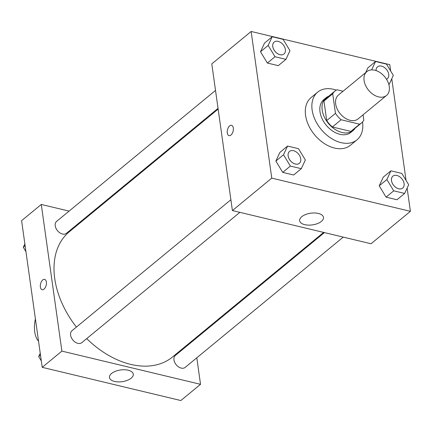 <?xml version="1.0" encoding="UTF-8"?>
<svg xmlns="http://www.w3.org/2000/svg" width="432" height="432" viewBox="0 0 432 432"><rect width="100%" height="100%" fill="white"/><g stroke="black" fill="none" stroke-linecap="round" stroke-linejoin="round"><path stroke-width="0.65" d="M364.079 80.536A15.455 10.508 -129.5 0 1 366.854 71.631A15.455 10.508 -129.5 0 1 384.793 76.869A15.455 10.508 -129.5 0 1 386.51 95.477A15.455 10.508 -129.5 0 1 373.27 94.511A15.455 10.508 -129.5 0 1 364.079 80.536M386.51 95.477L358.09 118.903A15.455 10.508 -129.5 0 1 344.849 117.936A15.455 10.508 -129.5 0 1 335.659 103.961A15.455 10.508 -129.5 0 1 338.434 95.056L366.854 71.631M361.465 122.996L352.717 130.205A20.758 14.11 -129.5 0 1 350.87 131.404L332.381 126.976L341.123 119.767L359.613 124.195A20.758 14.11 -129.5 0 0 361.465 122.996A20.758 14.11 -129.5 0 0 363.814 120.155L363.064 114.804M343.062 91.238L336.911 89.764A20.758 14.11 -129.5 0 0 335.059 90.963A20.758 14.11 -129.5 0 0 332.71 93.803L335.459 113.362A20.758 14.11 -129.5 0 0 341.123 119.767M332.71 93.803L323.962 101.012L326.711 120.571L335.459 113.362M323.962 101.012A20.758 14.11 -129.5 0 1 326.317 98.172L335.059 90.963M332.381 126.976A20.758 14.11 -129.5 0 1 326.711 120.571M328.709 96.201A21.249 14.45 50.5 0 0 326.003 97.789A21.249 14.45 50.5 0 0 328.369 123.379A21.249 14.45 50.5 0 0 353.036 130.583A21.249 14.45 50.5 0 0 355.109 128.234M353.036 130.583L350.849 132.386A21.249 14.45 -129.5 0 1 332.64 131.053A21.249 14.45 -129.5 0 1 320.004 111.839A21.249 14.45 -129.5 0 1 323.816 99.592L326.003 97.789M350.87 131.404L359.613 124.195M362.529 121.97A30.91 21.017 -129.5 0 1 356.989 139.838A30.91 21.017 -129.5 0 1 330.507 137.9A30.91 21.017 -129.5 0 1 312.125 109.955A30.91 21.017 -129.5 0 1 317.671 92.14A30.91 21.017 -129.5 0 1 336.274 90.115M356.989 139.838L350.433 145.244A30.91 21.017 -129.5 0 1 323.951 143.305A30.91 21.017 -129.5 0 1 305.564 115.36A30.91 21.017 -129.5 0 1 311.116 97.546L317.671 92.14M367.902 67.802L365.661 72.614L367.902 67.802L375.554 61.495L371.639 69.892M390.922 170.824L383.27 177.131L379.215 185.825L386.078 197.132L396.992 199.746L404.644 193.439L408.699 184.745L401.836 173.437L390.922 170.824L386.867 179.518L393.73 190.825L404.644 193.439M390.685 71.053L389.788 64.665L251.149 31.46L271.76 178.124L410.4 211.329L407.133 188.098M406.053 180.382L391.77 78.77M272.203 36.742L264.551 43.049L260.501 51.737L267.365 63.045L278.278 65.659L285.93 59.351L289.98 50.663L283.117 39.355L272.203 36.742L268.153 45.43L275.017 56.738L285.93 59.351M287.572 146.07L279.92 152.377L275.864 161.071L282.728 172.379L293.641 174.992L301.293 168.685L305.348 159.991L298.485 148.684L287.572 146.07L283.516 154.764L290.38 166.072L301.293 168.685M410.4 211.329L371.05 243.767L232.405 210.562L211.793 63.898L251.149 31.46M232.405 210.562L271.76 178.124M301.757 216.702A12.031 5.908 -8 0 1 314.739 212.981A12.031 5.908 -8 0 1 323.476 217.377A12.031 5.908 -8 0 1 312.39 224.899A12.031 5.908 -8 0 1 299.651 220.73A12.031 5.908 -8 0 1 301.757 216.702M229.063 135.637A5.314 2.894 103.5 0 1 227.297 132.948A5.314 2.894 103.5 0 1 228.355 127.521A5.314 2.894 103.5 0 1 231.536 125.307A5.314 2.894 103.5 0 1 233.113 131.144A5.314 2.894 103.5 0 1 229.063 135.637A5.314 2.894 103.5 0 1 227.291 132.948A5.314 2.894 103.5 0 1 228.361 127.521A5.314 2.894 103.5 0 1 231.536 125.307M76.41 327.073A81.135 55.166 -129.5 0 1 54.734 278.537A81.135 55.166 -129.5 0 1 69.298 231.779L218.144 109.085M323.649 232.411L172.508 356.994A81.135 55.166 -129.5 0 1 86.702 338.612M230.888 199.741L71.993 330.712A7.727 5.254 50.5 0 0 72.857 340.016A7.727 5.254 50.5 0 0 81.826 342.635L239.884 212.35M218.047 108.362L66.458 233.307A7.727 5.254 -129.5 0 1 59.837 232.821A7.727 5.254 -129.5 0 1 55.242 225.833A7.727 5.254 -129.5 0 1 56.63 221.384L215.519 90.412M343.24 237.103L185.177 367.389A7.727 5.254 -129.5 0 1 178.556 366.903A7.727 5.254 -129.5 0 1 173.961 359.921A7.727 5.254 -129.5 0 1 175.343 355.466L324.41 232.594M88.673 215.806L87.912 215.622L88.673 215.806M42.212 367.335L21.6 220.671L41.278 204.455L69.088 211.113L41.278 204.455L61.889 351.113L200.529 384.318L196.803 357.809L200.529 384.318L180.851 400.54L42.212 367.335L61.889 351.113L200.529 384.318M194.281 339.86L194.179 339.131L194.281 339.86M299.354 163.334A7.727 5.254 -129.5 0 1 299.349 163.339A7.727 5.254 -129.5 0 1 292.729 162.853A7.727 5.254 -129.5 0 1 288.128 155.866A7.727 5.254 -129.5 0 1 289.516 151.416A7.727 5.254 -129.5 0 1 289.526 151.405L289.537 151.4A7.727 5.254 -129.5 0 1 298.501 154.019A7.727 5.254 -129.5 0 1 299.365 163.323A7.727 5.254 -129.5 0 1 292.745 162.842A7.727 5.254 -129.5 0 1 288.149 155.855A7.727 5.254 -129.5 0 1 289.537 151.4M279.92 152.377L275.864 161.071L283.516 154.764M275.864 161.071L282.728 172.379L290.38 166.072M282.728 172.379L293.641 174.992M391.478 180.619A7.727 5.254 -129.5 0 1 392.866 176.17A7.727 5.254 -129.5 0 1 392.877 176.159A7.727 5.254 -129.5 0 1 401.857 178.772A7.727 5.254 -129.5 0 1 402.716 188.077A7.727 5.254 -129.5 0 1 402.7 188.093A7.727 5.254 -129.5 0 1 396.079 187.607A7.727 5.254 -129.5 0 1 391.478 180.619M383.27 177.131L379.215 185.825L386.867 179.518M379.215 185.825L386.078 197.132L393.73 190.825M386.078 197.132L396.992 199.746M402.7 188.093L402.716 188.077A7.727 5.254 -129.5 0 1 396.095 187.591A7.727 5.254 -129.5 0 1 391.5 180.608A7.727 5.254 -129.5 0 1 392.888 176.153L392.866 176.17M272.765 46.537A7.727 5.254 -129.5 0 1 274.153 42.082A7.727 5.254 -129.5 0 1 274.158 42.077A7.727 5.254 -129.5 0 1 283.138 44.69A7.727 5.254 -129.5 0 1 283.997 53.995A7.727 5.254 -129.5 0 1 283.981 54.011A7.727 5.254 -129.5 0 1 277.36 53.525A7.727 5.254 -129.5 0 1 272.765 46.537M264.551 43.049L260.501 51.737L268.153 45.43M260.501 51.737L267.365 63.045L275.017 56.738M267.365 63.045L278.278 65.659M283.981 54.011L283.997 53.995A7.727 5.254 -129.5 0 1 277.376 53.509A7.727 5.254 -129.5 0 1 272.781 46.521A7.727 5.254 -129.5 0 1 274.169 42.071L274.153 42.082M388.697 83.965L389.281 84.105L393.331 75.416L386.467 64.109L375.554 61.495M376.051 70.578A7.727 5.254 -129.5 0 1 377.503 66.836A7.727 5.254 -129.5 0 1 377.514 66.83A7.727 5.254 -129.5 0 1 386.489 69.444A7.727 5.254 -129.5 0 1 387.347 78.748A7.727 5.254 -129.5 0 1 387.331 78.764A7.727 5.254 -129.5 0 1 386.516 79.267A7.727 5.254 -129.5 0 0 387.347 78.748L387.347 78.748M388.843 84.467L389.281 84.105M376.072 70.589A7.727 5.254 -129.5 0 1 377.519 66.825L377.519 66.825M40.23 353.23L38.669 356.584L41.315 360.947M38.669 356.584L40.489 355.082M24.867 243.902L23.301 247.255L25.947 251.618M23.301 247.255L25.126 245.754M42.741 279.958A5.314 2.894 -76.5 0 0 40.327 285.487A5.314 2.894 -76.5 0 0 42.147 289.705A5.314 2.894 103.5 0 1 40.327 285.487A5.314 2.894 103.5 0 1 42.741 279.958A5.314 2.894 103.5 0 1 44.62 279.374A5.314 2.894 -76.5 0 0 42.741 279.958M44.62 279.374A5.314 2.894 103.5 0 1 46.197 285.212A5.314 2.894 103.5 0 1 42.147 289.705M41.278 204.455L61.889 351.113M131.182 378.178A12.031 5.908 -8 0 1 118.201 381.899A12.031 5.908 -8 0 1 109.458 377.503A12.031 5.908 -8 0 1 120.55 369.981A12.031 5.908 -8 0 1 133.283 374.15A12.031 5.908 -8 0 1 131.182 378.178M38.54 341.21A23.182 12.625 103.5 0 1 35.402 318.886"/></g></svg>

